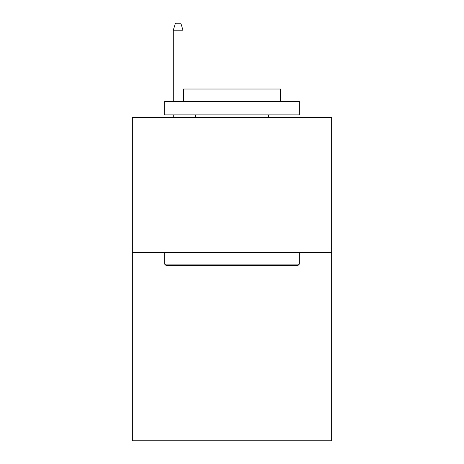 <?xml version="1.0" encoding="UTF-8"?>
<svg xmlns="http://www.w3.org/2000/svg" width="464" height="464" viewBox="0 0 464 464"><rect width="100%" height="100%" fill="white"/><g stroke="black" fill="none" stroke-linecap="round" stroke-linejoin="round"><path stroke-width="0.7" d="M331.661 252.254L331.661 440.8L132.339 440.8L132.339 117.578L331.661 117.578L331.661 252.254L132.339 252.254M166.28 265.721L164.662 264.109L299.338 264.109L297.72 265.721L166.28 265.721M299.338 101.419L299.338 114.886L164.662 114.886L164.662 101.419L299.338 101.419M183.518 101.419L183.518 89.03L280.482 89.03L280.482 101.419M299.338 252.254L299.338 264.109M164.662 252.254L164.662 264.109M268.633 114.886L268.633 117.578M195.367 114.886L195.367 117.578M182.978 101.419L182.978 30.201L173.281 30.201L173.281 101.419M173.281 114.886L173.281 117.578M182.978 114.886L182.978 117.578M173.281 30.201L175.438 23.2L180.821 23.2L182.978 30.201"/></g></svg>
